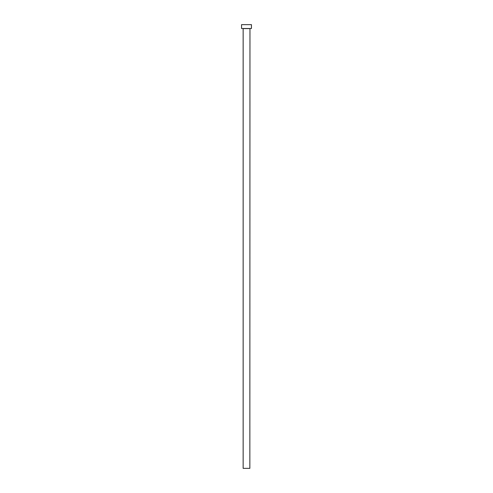 <?xml version="1.0" encoding="UTF-8"?>
<svg xmlns="http://www.w3.org/2000/svg" width="493" height="493" viewBox="0 0 493 493"><rect width="100%" height="100%" fill="white"/><g stroke="black" fill="none" stroke-linecap="round" stroke-linejoin="round"><path stroke-width="0.74" d="M249.852 28.606L243.148 28.606L243.148 468.35L249.852 468.35L249.963 28.502M251.448 28.502L241.552 28.502L241.552 24.65L251.448 24.65L251.448 28.502"/></g></svg>
